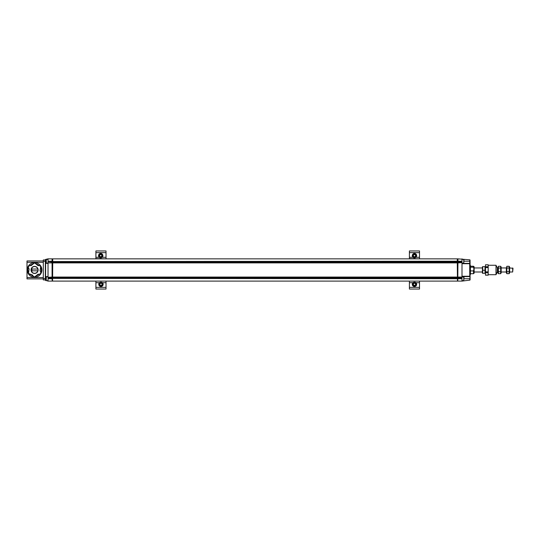 <?xml version="1.0" encoding="UTF-8"?>
<svg xmlns="http://www.w3.org/2000/svg" width="540" height="540" viewBox="0 0 540 540"><rect width="100%" height="100%" fill="white"/><g stroke="black" fill="none" stroke-linecap="round" stroke-linejoin="round"><path stroke-width="0.81" d="M497.9 272.066L497.381 272.066L496.213 274.293L496.01 265.666M497.381 272.066L497.381 267.894L496.213 265.666M488.187 274.698L496.01 274.698L496.01 265.262L488.187 265.262M488.187 275.171L485.494 275.171L488.187 275.171L488.187 264.789L485.494 264.789L488.187 264.789M488.187 266.733L485.494 266.733L485.494 264.789M488.187 275.11L485.494 275.11L485.494 272.734L488.187 272.734M513 268.299L512.663 272.005L512.663 267.962M488.187 271.863L485.494 271.863L485.494 267.543L488.187 267.543M485.494 267.543L485.494 266.733M485.494 272.734L485.494 271.863M497.9 268.468L497.9 272.842L498.38 273.679L498.38 266.281L497.9 268.468M498.38 266.281L500.688 266.281L501.167 267.111L501.167 272.842L500.688 273.679L498.38 273.679M500.688 266.281L500.688 268.022L498.38 268.022M500.688 268.022L500.688 271.721L498.38 271.721M500.688 271.721L500.688 273.679M506.358 268.468L506.358 272.842L506.837 273.679L506.837 266.281L506.358 268.468M506.837 266.281L509.146 266.281L509.632 267.111L509.632 272.842L509.146 273.679L506.837 273.679M509.146 266.281L509.146 268.022L506.837 268.022M509.146 268.022L509.146 271.721L506.837 271.721M509.146 271.721L509.146 273.679M470.421 265.464L470.421 274.496L470.09 265.464M470.759 273.719L473.499 273.719L473.499 270.918L470.759 270.918M473.499 270.918L473.938 269.048L473.499 267.178L470.759 267.178M473.499 267.178L473.499 266.24L470.759 266.24M473.499 273.719L474.134 273.125L474.134 266.834L473.499 266.24M95.904 250.952L106.016 250.952L95.904 250.952L95.904 258.599L106.016 258.856L106.016 257.297L102.188 257.297M106.016 250.952L106.016 257.297M106.016 281.104L106.016 289.049L95.904 289.049L95.904 281.104L106.016 281.104M409.408 252.639L419.519 252.639L419.519 250.952L409.408 250.952L409.408 258.599L419.519 258.856L419.519 257.297L415.935 257.297M419.519 252.639L419.519 257.297M419.519 281.104L419.519 289.049L409.408 289.049L409.408 281.104L419.519 281.104M419.519 289.049L409.408 289.049M412.276 255.677A2.194 2.194 0 0 1 414.464 253.483A2.194 2.194 0 0 1 416.657 255.677A2.194 2.194 0 0 1 414.464 257.863A2.194 2.194 0 0 1 412.276 255.677A2.194 2.194 0 0 1 414.464 253.483A2.194 2.194 0 0 1 416.657 255.677A2.194 2.194 0 0 1 414.464 257.863A2.194 2.194 0 0 1 412.276 255.677M415.523 256.284L414.464 256.898L413.404 256.284L413.404 255.062L414.464 254.448L415.523 255.062L415.523 256.284L415.523 255.062M413.404 256.284L414.464 256.898M414.464 256.871L415.503 256.271M415.503 255.076L414.464 254.448M414.464 254.475L413.404 255.062M413.431 255.076L413.431 256.271M98.766 284.324A2.194 2.194 0 0 1 100.96 282.137A2.194 2.194 0 0 1 103.154 284.324A2.194 2.194 0 0 1 100.96 286.517A2.194 2.194 0 0 1 98.766 284.324A2.194 2.194 0 0 1 100.96 282.137A2.194 2.194 0 0 1 103.154 284.324A2.194 2.194 0 0 1 100.96 286.517A2.194 2.194 0 0 1 98.766 284.324M102.019 284.938L100.96 285.552L99.9 284.938L99.9 283.716L100.96 283.102L102.019 283.716L102.019 284.938L102.019 283.716M99.9 284.938L100.96 285.552M100.96 285.525L101.999 284.924M101.999 283.73L100.96 283.102M100.96 283.129L99.9 283.716M99.927 283.73L99.927 284.924M98.658 256.433A2.194 2.194 0 0 1 99.954 253.618A2.194 2.194 0 0 1 102.769 254.914A2.194 2.194 0 0 1 101.473 257.728A2.194 2.194 0 0 1 98.658 256.433A2.194 2.194 0 0 1 99.954 253.618A2.194 2.194 0 0 1 102.769 254.914A2.194 2.194 0 0 1 101.473 257.728A2.194 2.194 0 0 1 98.658 256.433M101.918 255.879L101.135 256.817L99.934 256.615L99.508 255.467L100.292 254.529L101.493 254.732L101.918 255.879L101.493 254.732L100.292 254.529L99.508 255.467M99.536 255.474L99.947 256.594L101.135 256.817M101.129 256.797L101.891 255.872M412.276 284.175A2.194 2.194 0 0 1 414.619 282.143A2.194 2.194 0 0 1 416.651 284.479A2.194 2.194 0 0 1 414.315 286.51A2.194 2.194 0 0 1 412.276 284.175A2.194 2.194 0 0 1 414.619 282.143A2.194 2.194 0 0 1 416.651 284.479A2.194 2.194 0 0 1 414.315 286.51A2.194 2.194 0 0 1 412.276 284.175M415.476 285.012L414.382 285.545L413.37 284.863L413.451 283.642L414.551 283.109L415.564 283.79L415.476 285.012L415.564 283.79M413.37 284.863L414.382 285.545M414.382 285.518L415.456 284.999M415.537 283.804L414.551 283.109M414.545 283.135L413.451 283.642M413.471 283.655L413.39 284.85M482.706 273.044L482.706 266.659L485.014 266.659L485.014 273.044M485.014 266.659L482.706 266.659M482.423 273.193L482.423 266.767M482.706 273.301L485.014 273.301M482.706 270.236L485.014 270.236M32.812 266.861A3.537 3.537 0 0 1 38.124 269.926A3.537 3.537 0 0 1 32.812 272.99A3.537 3.537 0 0 1 32.812 266.861M32.98 276.068L34.587 276.993L38.185 274.138L39.103 274.388L40.709 273.463L40.709 271.613L40.034 270.938L40.709 266.389L39.103 265.464L38.185 265.714L34.587 262.859L30.983 265.714L30.065 265.464L28.465 266.389L28.465 268.238L29.14 268.913L28.465 273.463L32.738 275.15L32.98 276.068M457.954 278.411L461.997 278.411L461.997 281.104L457.778 281.104L457.954 259.025M470.09 263.594L470.09 276.365M469.692 276.588L461.997 276.588L469.746 276.25L461.997 276.25L461.997 278.411M461.997 278.141L457.954 278.141M457.954 262.629L461.997 262.629L461.997 261.819L457.954 261.819M461.997 277.331L457.954 277.331M457.954 261.549L461.997 261.819M469.793 259.828L470.09 261.218L469.793 259.828L457.954 258.856M461.997 281.104L469.793 280.132L470.09 278.741L470.043 279.963M457.954 262.899L461.997 262.629M461.997 277.06L457.954 277.06M461.997 261.549L461.997 258.856M457.279 259.025L457.778 281.104L457.778 258.856L457.279 258.856L457.448 281.104L52.583 281.104L52.751 258.856L48.033 258.856L48.033 261.218L52.083 261.218L52.083 258.856M469.753 259.828L469.753 263.372L461.997 263.372L469.692 263.372L469.746 276.25L470.09 276.25L469.753 280.132M470.043 259.997L470.09 263.709L469.692 263.372M461.997 262.899L461.997 263.709L470.09 263.709M48.033 281.104L52.252 281.104L52.083 278.741L48.033 278.741L48.033 281.104L45.34 280.213L45.34 259.747M461.997 276.25L461.997 263.709M470.09 279.079L470.09 279.956M470.09 276.25L470.09 278.741L470.09 276.224L469.753 276.588M470.09 276.224L470.09 278.741L464.022 278.741M457.279 258.856L52.751 258.856M457.279 261.549L52.751 261.549M457.279 261.819L52.751 261.819M457.279 262.629L52.751 262.629M457.279 262.899L52.751 262.899M457.279 277.06L52.751 277.06M457.279 277.331L52.751 277.331M457.279 278.141L52.751 278.141M457.279 278.411L52.751 278.411M52.083 277.331L48.033 277.331L52.083 277.06L52.083 261.549L48.033 261.218M48.033 278.741L52.083 278.411L52.083 277.06M52.083 259.025L52.252 281.104L52.751 259.025M46.285 280.631L46.285 276.858L46.285 280.631L48.033 280.631M27 260.962L43.315 260.962L27 260.962L27 278.89L43.315 278.89M45.34 279.902L43.315 279.902L43.315 259.949L45.34 259.949L43.315 259.949M34.587 277.243A7.317 7.317 0 0 1 27.27 269.926A7.317 7.317 0 0 1 34.587 262.609A7.317 7.317 0 0 1 41.897 269.926A7.317 7.317 0 0 1 34.587 277.243A7.317 7.317 0 0 1 27.27 269.926A7.317 7.317 0 0 1 34.587 262.609A7.317 7.317 0 0 1 41.897 269.926A7.317 7.317 0 0 1 34.587 277.243M40.662 272.923L41.357 269.926L40.709 267.023M28.512 266.922L27.81 269.926L28.465 272.828M29.011 273.773L34.04 276.683M35.134 276.683L40.163 273.773M40.163 266.078L35.134 263.169M34.04 263.169L29.011 266.078M31.793 271.816L31.793 268.036M37.955 269.926A3.368 3.368 0 0 0 32.9 267.003A3.368 3.368 0 0 0 32.9 272.842A3.368 3.368 0 0 0 37.955 269.926M46.285 259.389L46.285 263.101L48.033 263.101M46.015 259.652L46.285 263.101M45.34 261.218L45.596 259.416M45.623 263.378L45.596 276.581L45.596 263.378M45.677 259.403L48.033 258.856M45.34 278.741L45.677 276.588L48.033 276.588L48.033 263.372L45.677 263.372L46.015 261.218M48.033 277.06L48.033 276.588M48.033 263.372L48.033 262.899L52.083 262.899M461.997 261.218L52.083 261.549M48.033 262.899L52.083 262.629M52.083 278.411L461.997 278.741M52.083 261.819L48.033 261.549M52.083 278.141L48.033 278.141L48.033 277.331M48.033 262.629L48.033 261.819M463.752 276.858L463.752 280.631L464.022 277.128L461.997 276.858M463.752 259.328L463.752 263.101L464.022 259.598L461.997 259.328M99.245 257.297L95.904 257.297M95.904 252.639L106.016 252.639M106.016 287.361L95.904 287.361M99.488 282.704L95.904 282.704M106.016 282.704L102.431 282.704M412.992 257.297L409.408 257.297M419.519 287.361L409.408 287.361M412.992 282.704L409.408 282.704M419.519 282.704L415.935 282.704M412.614 255.677C411.952 253.469 416.981 253.469 416.32 255.677C416.981 257.877 411.952 257.877 412.614 255.677M99.103 284.324C98.449 282.123 103.471 282.123 102.816 284.324C103.471 286.531 98.449 286.531 99.103 284.324M98.975 256.318C97.592 254.482 102.303 252.734 102.452 255.029C103.835 256.865 99.124 258.613 98.975 256.318M412.614 284.195C412.108 281.954 417.123 282.305 416.313 284.452C416.819 286.7 411.804 286.349 412.614 284.195M464.022 261.218L470.09 261.218M27 262.305L43.315 262.305M43.315 277.547L27 277.547M43.315 261.293L45.34 261.293M43.315 278.552L45.34 278.552M45.677 280.557L46.015 278.741M497.9 267.894L497.381 267.894M513 268.292L509.632 267.955M506.358 267.955L501.167 267.955M512.663 272.005L509.632 272.005M506.358 272.005L501.167 272.005M482.22 267.955L474.134 267.955M482.22 272.005L474.134 272.005M485.494 267.111L485.291 266.767M485.494 272.842L485.291 273.193M46.285 276.858L48.033 276.858M31.894 271.647L31.894 268.204M37.841 269.048L31.894 269.048M37.841 270.803L31.894 270.803M46.015 259.598L48.033 259.328M463.752 280.631L461.997 280.631M463.752 263.101L461.997 263.101"/></g></svg>
